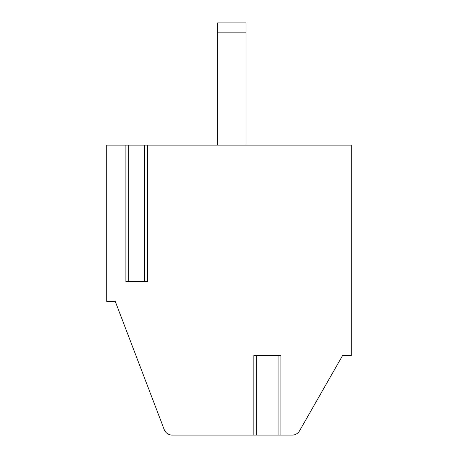 <?xml version="1.0" encoding="UTF-8"?>
<svg xmlns="http://www.w3.org/2000/svg" width="458" height="458" viewBox="0 0 458 458"><rect width="100%" height="100%" fill="white"/><g stroke="black" fill="none" stroke-linecap="round" stroke-linejoin="round"><path stroke-width="0.69" d="M147.321 145.14L351.24 145.14L351.24 355.505L342.595 355.505L299.561 430.806A8.53 8.53 0 0 1 292.152 435.1L172.208 435.1A8.53 8.53 0 0 1 164.239 429.615L115.29 301.49L106.76 301.49L106.76 145.14L125.898 145.14L125.898 281.59L147.321 281.59L147.321 145.14L144.476 145.14L144.476 281.59L128.744 281.59L128.744 145.14L125.898 145.14M128.744 145.14L144.476 145.14M253.824 435.1L253.824 355.505L256.663 355.505L256.663 435.1M278.086 435.1L278.086 355.505L256.663 355.505M278.086 355.505L280.931 355.505L280.931 435.1M246.055 32.85L217.63 32.85L217.63 22.9L246.055 22.9L246.055 145.14M217.63 32.85L217.63 145.14"/></g></svg>
